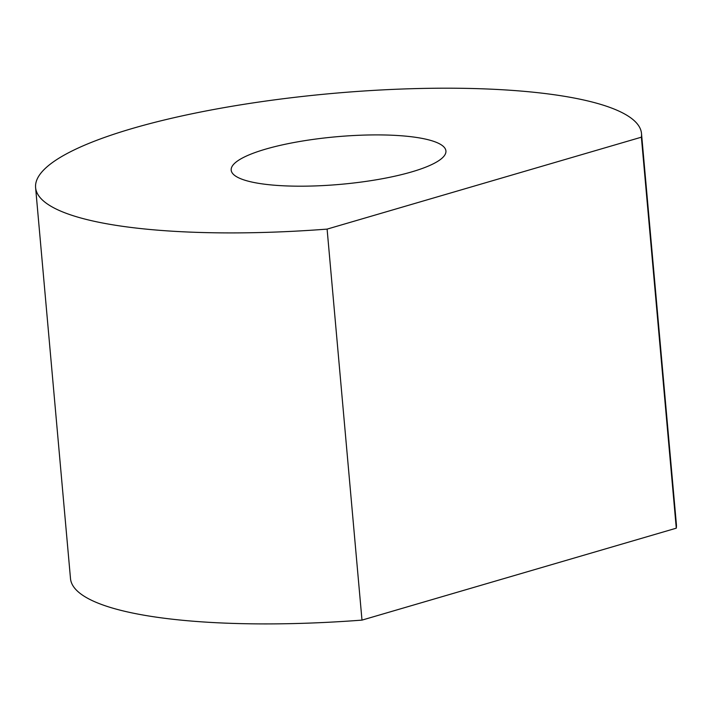 <?xml version="1.0" encoding="UTF-8"?>
<svg xmlns="http://www.w3.org/2000/svg" width="712" height="712" viewBox="0 0 712 712"><rect width="100%" height="100%" fill="white"/><g stroke="black" fill="none" stroke-linecap="round" stroke-linejoin="round"><path stroke-width="1.07" d="M35.6 187.585L70.497 578.589A304.158 67.382 -5.1 0 0 361.99 620.116L676.284 528.179L641.387 137.185A304.158 67.382 -5.1 0 0 641.503 133.509A304.158 67.382 -5.1 0 0 332.557 93.432A304.158 67.382 -5.1 0 0 35.6 187.585A304.158 67.382 -5.1 0 0 327.102 229.113L641.387 137.185M676.284 528.179A304.158 67.382 -5.1 0 0 676.4 524.513L641.503 133.509M361.99 620.116L327.102 229.113M259.925 183.545A107.797 23.879 -5.1 0 0 378.837 179.353A107.797 23.879 -5.1 0 0 445.926 150.962A107.797 23.879 -5.1 0 0 417.179 137.55A107.797 23.879 -5.1 0 0 298.266 141.741A107.797 23.879 -5.1 0 0 231.186 170.132A107.797 23.879 -5.1 0 0 259.925 183.545"/></g></svg>
